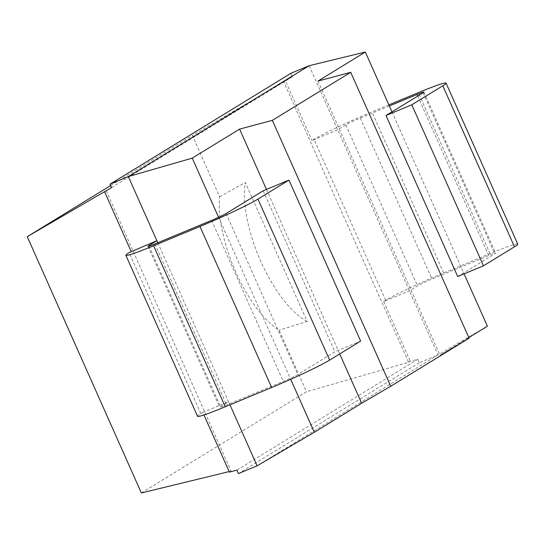 <?xml version="1.0" encoding="UTF-8"?>
<svg xmlns="http://www.w3.org/2000/svg" width="545" height="545" viewBox="0 0 545 545"><rect width="100%" height="100%" fill="white"/><g stroke="black" fill="none" stroke-linecap="round" stroke-linejoin="round"><path stroke-width="0.41" stroke-dasharray="2.73 2.04" d="M309.199 65.7L437.982 354.952L487.394 326.183M391.971 111.861L464.095 273.856M457.705 276.513L494.799 253.772A12.174 0.702 -24 0 0 495.616 253.105A12.174 0.702 -24 0 0 488.681 255.489L432.001 279.033A12.174 0.702 -24 0 0 417.504 285.887L409.431 290.832L383.666 301.535L385.662 300.315A48.696 2.8 156 0 1 443.65 272.909L490.03 253.643A48.696 2.8 156 0 1 517.75 244.112M389.348 105.968L360.313 118.027A12.174 0.702 156 0 0 345.816 124.88L337.75 129.826L311.985 140.528L313.975 139.309A48.696 2.8 -24 0 1 371.969 111.909L388.864 104.885M157.798 242.729L228.566 401.692L220.5 406.638A12.174 0.702 -24 0 0 219.683 407.306A12.174 0.702 -24 0 0 226.618 404.921L283.298 381.377A12.174 0.702 -24 0 0 297.795 374.524L334.889 351.791L360.654 341.081M229.963 404.819L228.566 401.692L202.801 412.395L203.946 414.963M197.549 416.298A48.696 2.8 156 0 1 200.812 413.614L202.801 412.395M141.359 492.966L306.488 391.746L408.614 362.296L283.761 81.859L285.41 80.844L311.985 140.528M408.614 362.296L410.269 361.281L417.763 359.278L419.296 362.718L437.982 354.952L257.117 465.812M383.666 301.535L410.269 361.281M229.404 472.14L231.06 471.125L229.159 471.589M106.2 190.696L231.06 471.125M290.88 73.309L292.413 76.756L285.41 80.844M111.548 187.616L292.413 76.756M110.635 185.559L192.378 135.453L219.669 196.745A87.214 34.86 67.4 0 0 279.095 330.216L306.488 391.746M283.761 81.859L192.378 135.453M307.176 321.468A87.214 34.86 -112.6 0 1 260.83 261.43A87.214 34.86 -112.6 0 1 245.304 182.5L307.176 321.468L279.095 330.216M219.669 196.745L245.304 182.5M236.898 470.137L417.763 359.278M419.296 362.718L238.431 473.578M468.823 337.566L440.04 355.211L469.109 338.213M218.593 217.312L290.703 379.272M266.457 189.435L339.699 353.93M317.98 81.062L440.04 355.211M263.208 190.784L334.889 351.791M345.816 124.88L417.504 285.887M149.044 246.142L220.5 406.638M360.313 118.027L432.001 279.033M423.118 92.773L494.799 253.772M417.715 96.084L488.681 255.489M490.03 253.643L418.342 92.643M443.65 272.909L371.969 111.909M385.662 300.315L313.975 139.309M200.812 413.614L129.131 252.608M226.114 213.524L297.795 374.524M211.617 220.371L283.298 381.377M154.93 243.922L226.618 404.921M423.928 92.098L495.616 253.105M148.002 246.306L219.683 407.306"/><path stroke-width="0.82" d="M110.015 184.176L290.88 73.309L309.199 65.7L128.334 176.56L110.015 184.176L111.548 187.616L27.25 236.666L110.635 185.559M309.199 65.7L365.334 52.034L391.971 111.861M157.798 242.729L156.885 240.686L129.131 252.608A48.696 2.8 -24 0 0 125.868 255.292A48.696 2.8 -24 0 0 153.588 245.761L199.967 226.495A48.696 2.8 -24 0 0 257.955 199.095L288.973 180.082L263.208 190.784L226.114 213.524A12.174 0.702 156 0 1 211.617 220.371L154.93 243.922A12.174 0.702 156 0 1 148.002 246.306A12.174 0.702 156 0 1 148.819 245.632L156.885 240.686L128.334 176.56L192.249 158.132L239.596 129.104L272.337 120.35L350.721 72.308L317.98 81.062L365.334 52.034M464.095 273.856L487.394 326.183L468.823 337.566M442.799 85.79A48.696 2.8 -24 0 0 446.069 83.112L517.75 244.112A48.696 2.8 156 0 1 514.487 246.796L442.799 85.79L411.782 104.803L386.017 115.506L423.118 92.773A12.174 0.702 156 0 0 423.928 92.098A12.174 0.702 156 0 0 417 94.483L389.348 105.968M446.069 83.112A48.696 2.8 -24 0 0 418.342 92.643L388.864 104.885M386.017 115.506L457.705 276.513L483.469 265.81L514.487 246.796M288.973 180.082L360.654 341.081L329.636 360.095A48.696 2.8 156 0 1 271.648 387.502L225.269 406.768A48.696 2.8 156 0 1 197.549 416.298L125.868 255.292M411.782 104.803L483.469 265.81M203.946 414.963L229.404 472.14L236.898 470.137L238.431 473.578L257.117 465.812L229.963 404.819M104.545 191.711L131.12 251.388M27.25 236.666L141.359 492.966L229.159 471.589M339.699 353.93L361.655 403.252L314.302 432.28L257.117 465.812M361.655 403.252L390.731 386.262L469.109 338.213L350.721 72.308M192.249 158.132L218.593 217.312M290.703 379.272L314.302 432.28M239.596 129.104L266.457 189.435M272.337 120.35L390.731 386.262M148.819 245.632L149.044 246.142M417 94.483L417.715 96.084M225.269 406.768L153.588 245.761M271.648 387.502L199.967 226.495M329.636 360.095L257.955 199.095"/></g></svg>
